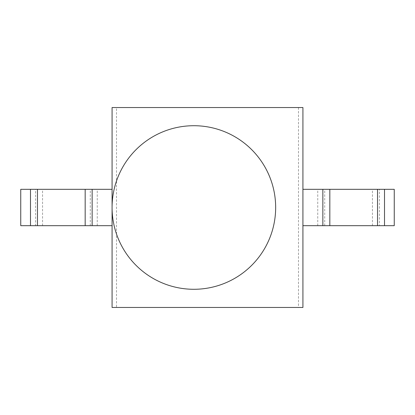 <?xml version="1.0" encoding="UTF-8"?>
<svg xmlns="http://www.w3.org/2000/svg" width="415" height="415" viewBox="0 0 415 415"><rect width="100%" height="100%" fill="white"/><g stroke="black" fill="none" stroke-linecap="round" stroke-linejoin="round"><path stroke-width="0.31" stroke-dasharray="2.08 1.56" d="M112.081 225.677L112.081 189.323L112.081 225.677L35.586 225.677L35.586 189.323L20.75 189.323L20.75 225.677L35.586 225.677M112.081 189.323L35.586 189.323M302.919 189.323L302.919 225.677L302.919 189.323L394.25 189.323L394.25 225.677L379.414 225.677L379.414 189.323M302.919 225.677L379.414 225.677M193.867 289.286A81.786 81.786 0 0 0 275.659 207.5A81.786 81.786 0 0 0 193.867 125.714A81.786 81.786 0 0 0 112.081 207.5A81.786 81.786 0 0 0 193.867 289.286M298.494 107.537L298.494 307.463L302.919 307.463L302.919 107.537L116.506 107.537L116.506 307.463L298.494 307.463M116.506 307.463L112.081 307.463L112.081 107.537L116.506 107.537M90.273 225.677L90.273 189.323M97.245 225.677L97.245 189.323M42.558 225.677L42.558 189.323M372.442 225.677L372.442 189.323M324.727 225.677L324.727 189.323M317.755 225.677L317.755 189.323"/><path stroke-width="0.62" d="M112.081 189.323L20.75 189.323L20.75 225.677L30.487 225.677L30.487 189.323M112.081 225.677L30.487 225.677M302.919 225.677L394.25 225.677L394.25 189.323L302.919 189.323M193.867 289.286A81.786 81.786 0 0 0 275.659 207.5A81.786 81.786 0 0 0 193.867 125.714A81.786 81.786 0 0 0 112.081 207.5L112.081 107.537L302.919 107.537L302.919 307.463L112.081 307.463L112.081 207.5A81.786 81.786 0 0 0 193.867 289.286A81.786 81.786 0 0 0 275.659 207.5A81.786 81.786 0 0 0 193.867 125.714M92.146 225.677L92.146 189.323M85.174 225.677L85.174 189.323M37.459 225.677L37.459 189.323M384.513 225.677L384.513 189.323M377.541 225.677L377.541 189.323M329.826 225.677L329.826 189.323M322.854 225.677L322.854 189.323"/></g></svg>

